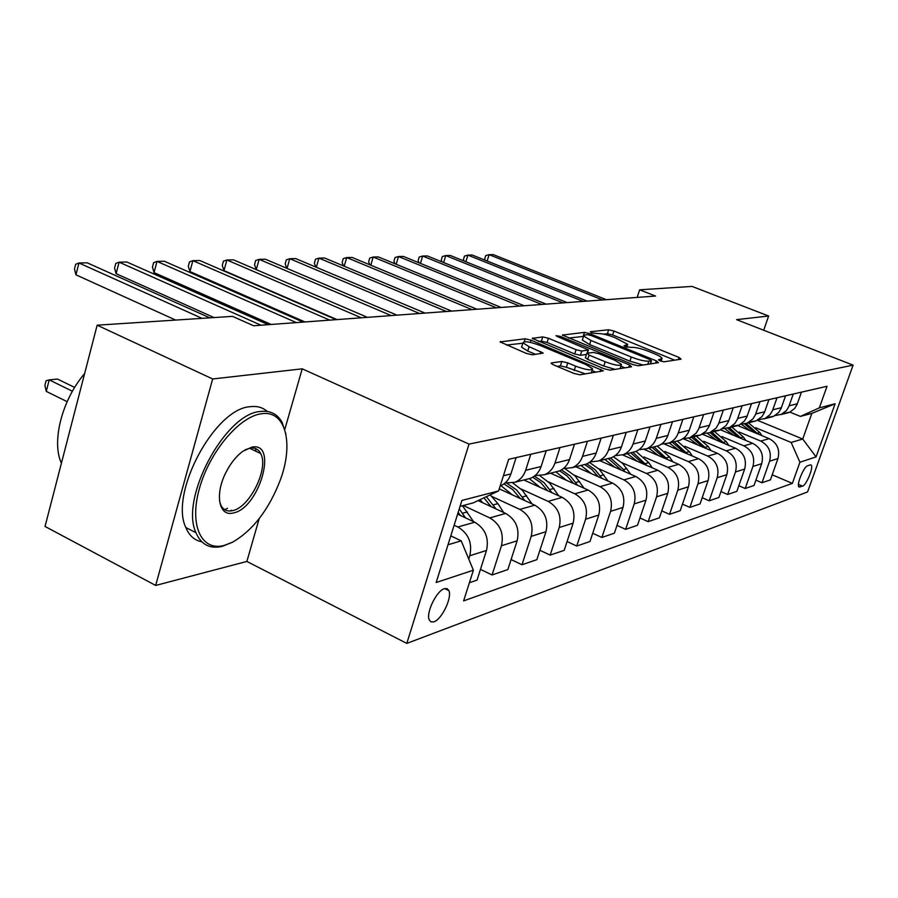 <?xml version="1.0" encoding="UTF-8"?>
<svg xmlns="http://www.w3.org/2000/svg" width="898" height="898" viewBox="0 0 898 898"><rect width="100%" height="100%" fill="white"/><g stroke="black" fill="none" stroke-linecap="round" stroke-linejoin="round"><path stroke-width="1.35" d="M660.176 360.917L663.959 361.815L681.133 359.166L679.023 357.426L613.929 331.014L608.687 329.757L590.323 331.744L591.614 332.922L597.799 333.551C601.873 333.461 607.564 334.819 614.905 337.637L627.736 344.349L623.964 345.797L625.592 346.796L631.709 347.391C635.694 347.245 641.408 348.604 648.85 351.466L654.384 353.711C658.964 355.619 661.523 357.191 662.073 358.414L658.47 359.885L660.176 360.917M230.326 510.984L231.336 510.232M433.925 621.82C441.726 619.519 452.266 597.585 448.899 590.671L447.137 588.639L444.364 588.661C436.697 590.615 425.91 612.638 429.177 619.721L431.006 621.899L433.925 621.82M551.574 362.893L551.103 363.32L553.516 364.857L573.833 373.4L579.884 374.803L603.344 370.852L531.01 340.174L525.173 338.804L500.096 341.902L526.295 353.397L532.323 354.8L543.2 353.071L529.102 346.673L522.962 342.834C524.073 340.836 529.741 341.689 539.967 345.404L586.068 364.633L592.613 368.764C591.456 370.739 585.788 369.864 575.596 366.148L567.772 362.871L561.811 361.49L551.574 362.893L551.338 363.623M302.211 368.831L212.658 378.978L97.152 325.188L45.035 526.464L155.68 585.451L246.883 561.441L406.794 643.406L469.014 444.106L302.211 368.831L284.846 429.278M763.715 330.228L768.632 316.017L736.585 319.643L853.1 365.149L469.014 444.106M768.632 316.017L692.044 286.406L639.657 289.818L637.165 297.406M97.152 325.188L232.515 316.365L253.618 325.761L655.529 296.048L639.657 289.818M632.607 364.476L638.209 365.789L658.436 362.669L656.337 360.873L589.829 333.674L584.418 332.383L562.384 335.066L632.607 364.476M631.586 366.811L610.011 370.144L604.197 368.797L532.256 338.378L542.718 336.907L548.42 338.254L576.067 349.704L581.769 351.051L588.459 349.894L557.579 336.649L555.997 335.684L560.24 336.357L629.498 364.947L631.586 366.811M810.187 464.906L807.583 465.793C803.833 466.567 796.335 484.696 798.85 486.884L802.576 486.144C806.348 485.223 813.723 467.274 811.22 465.119L810.187 464.906M406.794 643.406L807.56 491.936L853.1 365.149M757.407 420.286L802.722 439.021L811.848 413.383L800.399 416.403L819.324 407.86L827.013 386.286L508.65 459.327L498.592 490.925L473.156 502.891L460.045 506.36M819.324 407.86L835.106 403.774L816.058 456.902L799.916 462.234L791.16 442.467L755.645 427.717M772.201 474.806L792.373 483.382L799.916 462.234M792.373 483.382L463.626 600.885L473.381 570.196L436.17 582.51L461.909 500.433L498.592 490.925M212.658 378.978L155.68 585.451M791.16 442.467L802.722 439.021L816.058 456.902M448.001 544.772L461.19 540.843L450.796 535.87M468.745 559.016L469.789 555.727C472.505 543.043 468.531 533.468 457.857 526.991L454.13 525.229M469.407 582.712L477.04 580.108L486.491 550.452C489.197 537.969 485.279 528.563 474.728 522.209L457.61 514.139M480.464 569.366L492.07 574.967L501.443 545.748C504.126 533.446 500.253 524.174 489.814 517.922L463.289 505.507M492.07 574.967L507.853 569.579L517.147 540.798C519.796 528.686 515.98 519.56 505.664 513.432L478.062 500.59M511.085 559.555L521.985 564.752L531.189 536.364C533.839 524.421 530.056 515.441 519.852 509.402L492.048 496.549M521.985 564.752L536.847 559.667L545.973 531.706C548.588 519.942 544.85 511.097 534.77 505.17L499.254 488.849M539.911 550.294L550.16 555.121L559.207 527.53C561.8 515.935 558.118 507.213 548.139 501.376L521.042 488.995M550.16 555.121L564.18 550.339L573.137 523.141C575.708 511.714 572.06 503.127 562.204 497.38L523.893 479.981M567.076 541.539L576.74 546.04L585.619 519.201C588.179 507.92 584.576 499.456 574.821 493.81L548.409 481.867M576.74 546.04L589.975 541.516L598.775 515.059C601.312 503.935 597.754 495.595 588.111 490.039L550.597 473.19M592.725 533.266L601.862 537.464L610.584 511.332C613.098 500.354 609.574 492.126 600.032 486.649L574.26 475.132M601.862 537.464L614.378 533.188L623.021 507.415C625.513 496.583 622.045 488.478 612.604 483.09L575.876 466.758M616.993 525.409L625.625 529.337L634.201 503.89C636.671 493.204 633.236 485.201 623.897 479.88L598.73 468.745M625.625 529.337L637.49 525.285L645.988 500.175C648.435 489.623 645.033 481.743 635.795 476.501L599.819 460.663M639.971 517.955L648.165 521.648L656.584 496.83C659.009 486.413 655.652 478.623 646.504 473.471L621.921 462.695M648.165 521.648L659.413 517.798L667.764 493.305C670.166 483.034 666.844 475.345 657.796 470.26L622.64 454.927M661.77 510.872L669.538 514.341L677.822 490.14C680.213 479.981 676.924 472.393 667.955 467.375L643.933 456.936M669.538 514.341L680.235 510.681L688.44 486.795C690.809 476.759 687.554 469.272 678.686 464.333L644.315 449.46M682.491 504.137L689.866 507.392L697.993 483.775C700.35 473.863 697.129 466.466 688.351 461.594L664.857 451.469M689.866 507.392L700.036 503.924L708.095 480.587C710.43 470.799 707.254 463.503 698.554 458.698L664.565 444.117M702.18 497.716L709.207 500.792L717.199 477.725C719.511 468.049 716.368 460.831 707.747 456.083L684.77 446.261M709.207 500.792L718.894 497.481L726.819 474.694C729.109 465.13 725.999 458.014 717.48 453.333L683.277 438.774M720.937 491.588L727.627 494.495L735.484 471.955C737.763 462.504 734.687 455.466 726.235 450.841L703.74 441.3M727.627 494.495L736.865 491.341L744.655 469.07C746.923 459.72 743.87 452.772 735.507 448.214L702.27 434.172M738.83 485.739L745.205 488.49L752.928 466.455C755.173 457.217 752.154 450.347 743.87 445.835L721.846 436.563M745.205 488.49L754.028 485.481L761.684 463.694C763.906 454.568 760.92 447.776 752.715 443.331L720.533 429.828M755.892 480.149L761.987 482.765L769.586 461.202C771.797 452.177 768.834 445.453 760.696 441.064L739.121 432.039M761.987 482.765L770.417 479.88L777.949 458.575C780.138 449.64 777.208 443.006 769.159 438.662L737.729 425.573M789.903 412.126L800.399 416.403M783.034 413.462L789.769 412.193L794.663 408.444L796.997 404.628L801.443 392.157M774.985 415.594L781.496 414.292L786.435 410.509L788.803 406.637L793.282 394.02M766.701 417.57L773.694 416.279L778.678 412.451L781.058 408.545L785.57 395.794M758.282 419.793L765.04 418.479L770.069 414.618L772.471 410.655L777.028 397.758M749.606 421.858L756.015 420.915L761.931 416.65L764.366 412.653L768.957 399.61M740.783 424.193L746.945 423.227L752.917 418.917L755.364 414.865L760 401.664M731.679 426.348L739.222 425.046L744.386 421.05L746.855 416.953L751.536 403.606M722.419 428.806L729.704 427.459L734.923 423.418L737.415 419.276L742.13 405.761M712.855 431.062L719.826 430.12L725.977 425.663L728.491 421.476L733.251 407.793M703.123 433.644L709.824 432.668L716.032 428.155L718.568 423.912L723.373 410.06M693.065 436.013L700.361 435.081L705.963 431.264L709.184 426.224L714.033 412.204M682.839 438.74L689.844 437.753L696.163 433.139L698.756 428.784L703.639 414.584M676.183 441.232L679.876 440.289C684.377 438.415 687.498 435.07 689.249 430.243L693.806 416.84M661.478 444.083L668.808 443.107C673.343 441.21 676.497 437.82 678.259 432.926L682.873 419.355M654.53 446.744L658.313 445.778C662.892 443.859 666.08 440.435 667.854 435.474L672.501 421.734M638.949 449.718L646.627 448.753C651.263 446.811 654.474 443.331 656.281 438.314L660.973 424.384M631.698 452.547L635.548 451.571C640.229 449.606 643.484 446.082 645.292 441.008L650.029 426.887M615.164 455.656L623.223 454.702C627.949 452.727 631.227 449.157 633.068 443.994L637.838 429.682M607.576 458.687L611.516 457.688C616.297 455.679 619.609 452.064 621.461 446.845L626.276 432.342M589.997 461.931L598.472 461C603.299 458.968 606.655 455.308 608.518 450.01L613.39 435.294M582.061 465.175L586.08 464.154C590.963 462.1 594.353 458.384 596.227 453.019L601.144 438.101M563.349 468.565L572.273 467.667C577.201 465.591 580.624 461.819 582.521 456.375L587.483 441.232M555.031 472.056L559.14 471.012C564.124 468.902 567.581 465.085 569.5 459.563L574.495 444.218M535.062 475.592L544.48 474.739C549.52 472.606 553.011 468.734 554.953 463.121L560.004 447.541M526.329 479.364L530.527 478.297C535.623 476.131 539.148 472.202 541.112 466.511L546.209 450.706M505.002 483.045L514.947 482.26C520.099 480.071 523.669 476.086 525.644 470.305L530.797 454.242M500.164 486.009C505.338 483.786 508.93 479.745 510.917 473.908L516.114 457.61M461.19 540.843L473.381 570.196M811.848 413.383L835.106 403.774M246.883 561.441L259.163 518.674M674.645 360.165L612.649 334.943L607.407 333.697L603.512 334.135M583.52 336.413L568.546 338.063M651.858 363.69L650.68 363.196M651.308 360.794L649.849 359.537L591.344 335.594L587.55 334.685L584.946 334.976L583.655 336.009L590.94 340.465L631.272 357.022C638.949 359.975 644.809 361.355 648.85 361.164L651.308 360.794L650.264 363.937M582.577 339.354L582.342 340.084L589.616 344.563L590.94 340.465M643.114 365.037L629.902 361.153L589.616 344.563M538.519 341.453L541.371 341.128L542.718 336.907M586.428 354.486L580.4 355.282L574.698 353.947L547.073 342.464L541.371 341.128M587.64 352.409L589.066 353.004M620.888 366.182L624.918 367.843M605.173 361.771C614.883 365.318 620.327 366.193 621.472 364.408L614.973 360.356L599.011 353.767L593.365 352.443L587.124 353.262L589.077 355.103L605.173 361.771L603.782 366.036L615.051 369.37M585.406 357.606L587.696 359.357L589.077 355.103M603.782 366.036L587.696 359.357M585.485 373.927L566.357 367.271L560.397 365.89L557.097 366.362M521.85 346.347L521.592 347.178L527.721 351.039L529.102 346.673M535.668 354.373L527.721 351.039M522.849 343.216L506.472 345.056M596.182 372.277L592.029 370.548M762.032 435.687L759.787 432.488L748.494 422.835M750.649 430.95L741.321 424.215M757.912 433.981L746.126 423.519M744.565 423.923L755.285 432.881M602.614 299.966L489.107 254.673L493.238 254.594L606.397 299.685M485.246 260.24L484.673 258.994L485.706 255.627L489.107 254.673L487.154 261.015M745.789 440.424L743.376 436.944L731.87 427.066M733.902 435.44L724.933 428.773M741.49 438.617L729.277 427.717M727.762 428.211L738.74 437.461M728.806 445.374L726.19 441.614L714.471 431.489M716.38 440.132L707.433 433.386M724.304 443.477L711.755 432.174M710.037 432.611L721.431 442.265M711.025 450.583L708.208 446.497L696.264 436.125M698.027 445.049L688.867 438.101M706.299 448.573L693.413 436.843M691.606 437.304L703.302 447.294M583.229 301.391L467.892 255.111L472.202 255.021L587.18 301.099M464.109 261.049L463.435 259.511L464.479 256.076L467.892 255.111L465.86 261.756M562.99 302.884L445.756 255.56L450.257 255.459L567.109 302.581M442.063 261.902L441.277 260.05L442.332 256.547L445.756 255.56L443.646 262.542M541.808 304.456L422.644 256.02L427.347 255.93L546.119 304.141M419.052 262.811L418.131 260.622L419.198 257.041L422.644 256.02L420.444 263.372M692.392 456.049L689.361 451.627L677.171 440.974M678.776 450.212L669.279 442.983M687.441 453.928L674.185 441.737M672.299 442.22L684.287 452.57M519.65 306.095L398.476 256.514L403.393 256.413L524.163 305.758M394.985 263.765L393.953 261.206L395.03 257.546L398.476 256.514L396.186 264.259M223.972 545.49L232.481 542.246C252.944 530.348 268.884 509.626 280.288 480.093C294.084 443.208 285.586 409.611 261.318 413.787C239.283 416.537 209.335 452.121 199.356 488.725C189.029 525.386 201.455 551.473 223.972 545.49M232.481 542.246L222.165 546.388C209.84 549.183 201.107 544.626 195.966 532.705C179.544 498.603 225.263 413.316 260.398 411.486C270.231 410.285 277.493 413.967 282.174 422.509L285.934 434.217M233.188 512.994C219.134 516.9 214.588 495.011 225.555 473.19C230.303 463.615 236.051 456.33 242.774 451.324L251.867 447.148C278.571 441.389 259.208 508.661 233.188 512.994M219.505 500.669L220.672 504.71C223.007 509.783 226.88 511.781 232.279 510.704C249.509 507.976 269.175 468.273 260.667 453.546C258.422 449.191 254.875 447.384 250.014 448.113L245.042 449.842M201.758 541.775C194.518 540.405 189.209 535.657 185.83 527.519C169.183 493.372 214.847 408.388 250.172 406.704C257.008 405.817 262.687 407.389 267.222 411.441M255.447 448.529L255.941 451.279M227.475 508.302L224.747 509.705M61.412 463.188C51.332 441.816 61.996 399.857 84.625 373.568M672.849 461.808L669.571 456.992L657.145 446.07M658.56 455.623L648.85 448.181M667.652 459.551L654.013 446.867M652.015 447.384L664.34 458.126M652.33 467.88L648.771 462.65L635.997 451.38M637.311 461.325L627.376 453.647M646.852 465.49L632.809 452.266M630.71 452.805L643.372 463.963M630.744 474.279L622.741 463.491L613.401 456.79M614.95 467.319L604.781 459.394M624.974 471.742L623.481 469.519L610.494 457.946M608.294 458.508L621.304 470.103M608.025 481.047L599.404 469.407L589.38 462.391M591.389 473.65L580.961 465.456M601.929 478.342L595.172 469.766L586.821 463.839M584.665 464.513L591.973 469.553L598.068 476.625M584.059 488.22L575.09 475.951L565.089 468.778M566.503 480.329L555.828 471.854M577.627 485.324L570.342 476.052L561.463 469.867M559.634 470.81L567.154 476.007L573.541 483.494M496.414 307.812L373.186 257.019L378.339 256.918L501.151 307.464M369.808 264.787L368.64 261.823L369.74 258.085L373.186 257.019L370.795 265.202M472.045 309.608L346.707 257.558L352.106 257.445L477.018 309.249M343.44 265.887L342.149 262.474L343.249 258.635L346.707 257.558L344.215 266.201M446.452 311.505L318.936 258.119L324.593 258.007L451.672 311.112M315.793 267.043L314.356 263.159L315.479 259.23L318.936 258.119L316.321 267.267M419.534 313.492L289.773 258.714L295.723 258.59L425.035 313.088M286.754 268.289L285.194 263.866L286.327 259.848L289.773 258.714L287.046 268.412M391.191 315.591L259.129 259.331L265.381 259.208L396.983 315.164M259.129 259.331L256.267 269.636L254.549 264.618L255.694 260.487L259.129 259.331M558.769 495.819L549.576 483.045L540.012 475.839M540.214 487.401L529.259 478.612M551.956 492.733L544.02 482.608L534.389 476.12M532.727 477.22L540.742 482.641L547.623 490.757M361.31 317.802L226.88 259.982L233.458 259.848L367.417 317.342M337.019 319.598L223.972 270.601L226.88 259.982L223.445 261.172L222.289 265.404L223.972 270.601M532.02 503.901L522.378 490.342L512.78 482.956M512.376 494.877L500.949 485.672M524.791 500.579L516.642 490.016L507.112 483.382M503.946 483.887L512.635 489.567L520.2 498.48M329.746 320.126L192.879 260.667L199.827 260.532L336.2 319.654M305.006 321.955L189.949 271.566L192.879 260.667L189.478 261.89L188.311 266.235L189.949 271.566M503.677 512.511L497.885 503.632L490.207 494.877M482.855 502.824L479.959 499.692M496.01 508.942L486.368 496.684M483.899 497.84L491.139 506.674M296.362 322.595L157.004 261.397L164.345 261.251L303.198 322.09M271.174 324.459L154.041 272.599L157.004 261.397L153.637 262.643L152.458 267.11L154.041 272.599M473.628 521.693L462.425 505.731M465.456 517.843L459.26 508.885M458.193 512.287L460.27 515.396M261.004 325.211L119.086 262.16L126.843 262.003L268.244 324.672M214.061 317.566L116.1 273.677L119.086 262.16L115.752 263.44L114.562 268.042L116.1 273.677M74.669 387.431L57.461 379.046L49.199 379.876L46.269 391.382L67.148 401.664M46.269 391.382L44.9 385.343L46.067 380.752L49.199 379.876L72.424 391.236M202.061 318.352L78.945 262.979L87.162 262.811L209.829 317.847M175.66 320.07L75.937 274.822L78.945 262.979L75.668 264.293L74.467 269.018L75.937 274.822M457.857 526.991L474.728 522.209M489.814 517.922L505.664 513.432M519.852 509.402L534.77 505.17M548.139 501.376L562.204 497.38M574.821 493.81L588.111 490.039M600.032 486.649L612.604 483.09M623.897 479.88L635.795 476.501M646.504 473.471L657.796 470.26M667.955 467.375L678.686 464.333M688.351 461.594L698.554 458.698M707.747 456.083L717.48 453.333M726.235 450.841L735.507 448.214M743.87 445.835L752.715 443.331M760.696 441.064L769.159 438.662M789.129 405.784L797.334 403.774M769.586 461.202L777.949 458.575M752.928 466.455L761.684 463.694M772.808 409.78L781.395 407.681M735.484 471.955L744.655 469.07M755.712 413.967L764.703 411.767M717.199 477.725L726.819 474.694M737.763 418.356L747.203 416.055M697.993 483.775L708.095 480.587M718.928 422.969L728.839 420.545M677.822 490.14L688.44 486.795M699.115 427.83L709.543 425.27M656.584 496.83L667.764 493.305M678.259 432.926L689.249 430.243M634.201 503.89L645.988 500.175M656.281 438.314L667.854 435.474M610.584 511.332L623.021 507.415M633.068 443.994L645.292 441.008M585.619 519.201L598.775 515.059M608.518 450.01L621.461 446.845M559.207 527.53L573.137 523.141M582.521 456.375L596.227 453.019M531.189 536.364L545.973 531.706M554.953 463.121L569.5 459.563M501.443 545.748L517.147 540.798M525.644 470.305L541.112 466.511M469.789 555.727L486.491 550.452M503.43 475.738L510.917 473.908M798.445 484.392L802.576 486.144M798.659 486.57L799.95 487.109M660.423 361.018L660.984 359.335M626.018 346.965L626.568 345.292M607.407 333.697L608.687 329.757M612.649 334.943L613.929 331.014M678.293 359.604L679.023 357.426M562.619 335.358L562.822 334.73M583.116 336.424L584.418 332.383M589.414 334.954L589.829 333.674M655.596 363.106L656.337 360.873M629.902 361.153L631.272 357.022M647.806 364.307L648.85 361.164M532.514 338.681L532.727 337.985M547.073 342.464L548.42 338.254M574.698 353.947L576.067 349.704M580.4 355.282L581.769 351.051M587.056 353.273L588.044 350.242M559.847 337.592L560.24 336.357M628.746 367.26L629.498 364.947M560.397 365.89L561.811 361.49M566.357 367.271L567.772 362.871M574.17 370.548L575.596 366.148M540.158 353.812L540.865 351.601M500.377 342.228L500.613 341.464M524.252 341.723L525.173 338.804M530.314 342.374L531.01 340.174M600.1 371.671L600.874 369.291M757.34 433.15L759.787 432.488M740.805 437.64L743.376 436.944M723.519 442.344L726.19 441.614M705.401 447.26L708.208 446.497M686.409 452.424L689.361 451.627M666.473 457.834L669.571 456.992M645.527 463.525L648.771 462.65M623.481 469.519L626.905 468.588M600.246 475.828L603.86 474.851M575.73 482.484L579.547 481.451M549.834 489.522L553.864 488.422M522.412 496.964L526.688 495.808M518.965 497.907L519.695 497.705M493.35 504.867L497.885 503.632M489.5 505.911L490.465 505.653M462.481 513.252L467.297 511.939M458.193 514.419L459.417 514.083M444.645 588.572L448.899 590.671M780.676 414.64L788.96 412.53M764.209 418.838L772.864 416.627M746.945 423.227L756.015 420.915M728.839 427.83L738.358 425.405M709.824 432.668L719.826 430.12M689.844 437.753L700.361 435.081M668.808 443.107L679.876 440.289M646.627 448.753L658.313 445.778M623.223 454.702L635.548 451.571M598.472 461L611.516 457.688M572.273 467.667L586.08 464.154M544.48 474.739L559.14 471.012M514.947 482.26L530.527 478.297M810.524 464.838L811.22 465.119M661.108 361.265L661.86 359.032M626.782 347.223L627.522 344.989M650.444 363.903L651.499 360.727M582.342 340.084L583.655 336.009M587.371 353.228L588.37 350.141M620.103 368.584L621.259 365.071M585.328 357.875L586.697 353.621M591.21 373.052L592.354 369.527M521.592 347.178L522.962 342.834M185.83 527.519L195.966 532.705M260.667 453.546L249.554 448.203"/></g></svg>
